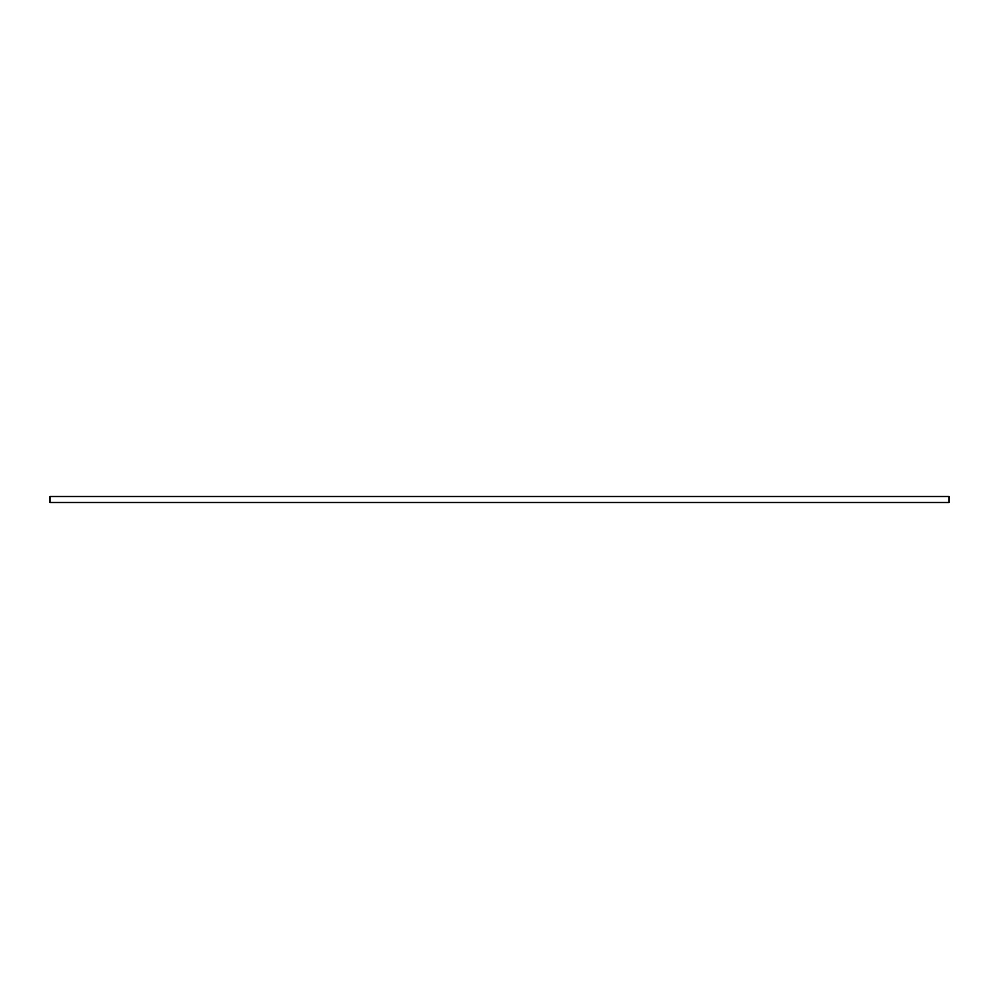 <?xml version="1.0" encoding="UTF-8"?>
<svg xmlns="http://www.w3.org/2000/svg" width="999" height="999" viewBox="0 0 999 999"><rect width="100%" height="100%" fill="white"/><g stroke="black" fill="none" stroke-linecap="round" stroke-linejoin="round"><path stroke-width="1.5" d="M49.95 499.5L49.95 502.497L949.05 502.497L949.05 496.503L49.95 496.503L49.95 499.5"/></g></svg>
